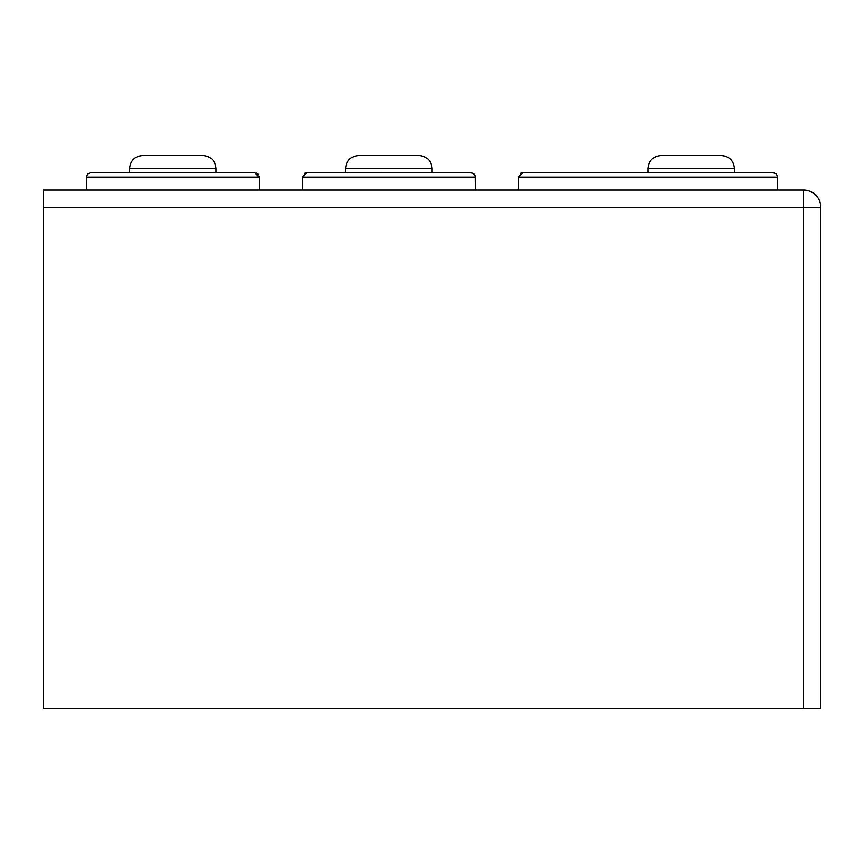 <?xml version="1.0" encoding="UTF-8"?>
<svg xmlns="http://www.w3.org/2000/svg" width="864" height="864" viewBox="0 0 864 864"><rect width="100%" height="100%" fill="white"/><g stroke="black" fill="none" stroke-linecap="round" stroke-linejoin="round"><path stroke-width="1.3" d="M216 168.48L129.6 168.48C130.367 160.607 134.687 156.287 142.56 155.52L203.04 155.52C210.913 156.287 215.233 160.607 216 168.48L216 172.8M86.4 190.08L86.508 176.159L87.664 174.064L90.234 172.832L254.88 172.8L259.2 177.12L259.07 176.094M259.2 190.08L259.2 177.12L86.4 177.12L87.491 174.247M258.422 174.636L257.407 173.621M257.04 173.372L256.165 172.994M43.2 207.36L43.2 190.08L803.52 190.08A17.28 17.28 0 0 1 820.8 207.36L820.8 708.48L43.2 708.48L43.2 207.36L803.52 207.36L803.52 708.48M475.2 190.08L475.092 176.159L473.936 174.064L471.366 172.832L306.72 172.8L302.4 177.12L302.476 176.31M302.4 190.08L302.4 177.12L475.2 177.12M777.6 190.08L777.492 176.159L775.969 173.74L773.28 172.8L522.72 172.8L518.4 177.12L518.476 176.31M518.4 190.08L518.4 177.12L777.6 177.12M475.07 176.094L474.757 175.219M472.154 172.994L471.539 172.854M304.765 173.264L306.72 172.8M777.47 176.094L777.157 175.219M774.554 172.994L773.939 172.854M520.765 173.264L521.705 172.919M432 168.48L345.6 168.48C346.367 160.607 350.687 156.287 358.56 155.52L419.04 155.52C426.913 156.287 431.233 160.607 432 168.48L432 172.8M734.4 168.48L648 168.48C648.767 160.607 653.087 156.287 660.96 155.52L721.44 155.52C729.313 156.287 733.633 160.607 734.4 168.48L734.4 172.8M803.52 190.08A17.28 17.28 0 0 1 820.8 207.36L803.52 207.36L803.52 190.08M129.6 168.48L129.6 172.8M90.72 172.8L254.88 172.8M345.6 168.48L345.6 172.8M648 168.48L648 172.8"/></g></svg>
